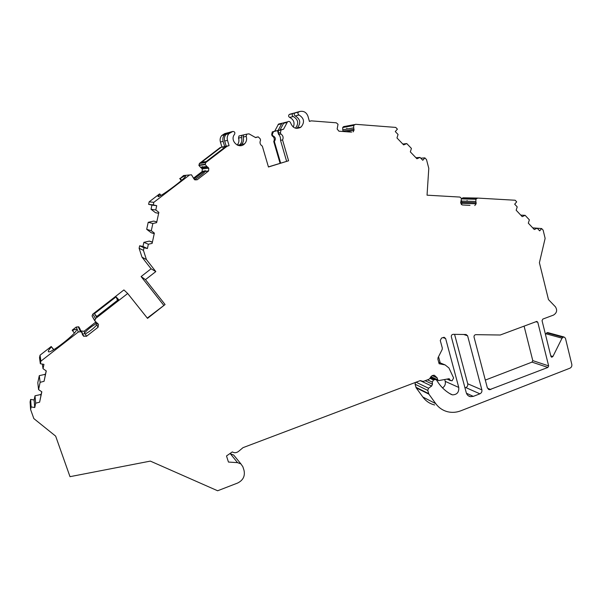 <?xml version="1.0" encoding="UTF-8"?>
<svg xmlns="http://www.w3.org/2000/svg" width="602" height="602" viewBox="0 0 602 602"><rect width="100%" height="100%" fill="white"/><g stroke="black" fill="none" stroke-linecap="round" stroke-linejoin="round"><path stroke-width="0.9" d="M351.591 132.139L338.941 131.191L337.143 129.009L338.031 124.275L336.277 122.8L311.264 120.859L309.39 121.303M464.985 387.914L465.82 387.59C467.385 386.8 468.025 385.521 467.731 383.767L481.871 389.87C482.164 391.684 481.502 393.001 479.892 393.821L473.315 396.372L470.373 396.665C468.296 396.199 466.926 394.882 466.264 392.715L451.342 336.834C451.191 335.382 451.793 334.546 453.148 334.328L466.091 334.516L467.603 335.773L481.871 389.87M454.578 334.351L467.731 383.767M524.079 326.096L532.778 360.613L532.025 362.118L485.317 380.088M41.154 394.415L35.006 395.807L34.111 399.984L30.634 399.419L30.1 401.918L30.597 409.518L33.832 418.578L55.655 436.134L69.998 476.671L150.35 461.109L217.638 490.765L237.609 483.045C243.073 480.321 245.217 476.107 244.028 470.403L242.877 466.768L240.943 463.939L237.542 462.645L230.385 453.78L229.693 453.735M230.385 453.78L233.674 455.037L235.194 456.895M45.443 374.278L39.296 375.648L37.798 382.691L38.573 389.614L41.824 391.819L39.619 402.174L35.676 403.197L35.006 395.807M53.819 349.627L51.208 346.511L40.048 355.188L39.514 357.701L40.349 363.743L43.954 364.368L43.028 368.71L46.279 370.937L44.066 381.314L40.123 382.315L39.296 375.648M76.198 327.059L78.621 326.863L80.841 331.762L78.335 331.973L76.198 327.059L72.187 330.182L74.347 333.026M78.621 326.863L79.968 328.797M95.575 322.236L84.062 331.258L81.127 330.972M92.061 315.967L94.8 320.881L95.552 318.548L92.836 314.109L92.061 315.967L94.747 320.475M147.287 318.074L165.083 304.537L147.52 318.368L127.699 293.498L123.914 289.938L92.836 314.109M163.661 305.184L141.101 276.559L151.094 268.785L155.813 271.585L145.473 279.644L165.083 304.537M152.178 241.989L149.341 241.109L143.87 242.343L142.975 246.489L139.649 245.774L139.107 248.257L141.997 257.167L151.094 268.785M156.565 221.777L153.683 221.107L148.205 222.311L146.692 229.309L151.162 232.718L153.992 233.644M194.612 179.697C199.217 176.762 202.784 174.001 205.312 171.427L205.463 170.682L202.129 171.555L202.287 168.899L200.481 167.236L206.9 166.491L208.774 168.214L208.601 170.96L197.17 179.765L194.273 179.336L191.466 174.806L183.587 175.521L180.231 178.448C183.58 176.356 185.356 175.543 185.544 176.017C186.643 177.68 157.596 199.187 158.017 196.402L159.906 193.994L159.447 193.979L149.153 201.851L148.619 204.341L151.937 205.094L151.034 209.255L155.504 212.702L158.409 213.274M179.712 178.485L181.292 180.585M183.587 175.521L189.607 174.949M202.129 171.555L193.453 178.222M200.481 167.236L198.931 165.46L205.305 164.655L206.9 166.491M198.893 165.061L205.259 164.241L205.786 162.593L199.397 163.473L198.931 165.46M199.397 163.473L220.076 147.625L222.815 146.88L223.41 148.378M228.722 132.583L224.719 133.614L221.799 135.473C220.219 137.369 219.753 139.544 220.407 141.997L221.935 147.061L220.076 147.625M237.196 145.052C238.904 143.02 239.34 140.71 238.512 138.121L241.47 137.452C242.343 140.251 241.801 142.689 239.852 144.766L238.821 145.571M240.913 135.525L238.964 135.984L238.512 138.121M280.08 163.285L273.752 141.56C274.805 139.167 274.249 137.256 272.081 135.826L271.698 134.502L272.27 131.906L273.496 131.635L272.277 134.381L271.698 134.502M274.715 131.168L278.116 130.416L281.954 123.222L278.508 124.072L274.715 131.168L272.27 131.906M278.508 124.072L280.156 123.666M293.302 127.12C294.965 122.77 293.761 119.542 289.705 117.435C288.478 116.675 288.29 115.719 289.156 114.561L295.04 112.845M343.087 131.499L342.756 129.814L353.713 127.842L353.675 125.479L355.564 124.298L395.74 127.413L397.41 129.159L395.273 131.567L398.065 134.479L396.966 137.956L403.626 144.901L406.771 143.577L402.791 144.036M344.547 126.382L342.719 127.526L342.756 129.814M461.29 204.582L461.854 203.318L461.606 201.076L475.889 201.474L475.889 199.239L477.642 198.081L515.161 200.24L516.682 201.858L514.68 204.183L517.216 206.885L516.155 210.211L522.205 216.66L525.132 215.335L520.753 215.11M461.335 200.443L461.606 201.076M461.636 198.856L476.084 198.931M477.529 198.081L463.307 197.787L461.794 198.607M237.542 462.645L228.451 462.058L226.502 455.962L232.297 451.921C234.404 453.11 236.488 452.937 238.55 451.395L242.997 447.662L419.963 380.72L423.394 381.375L429.008 379.252L430.167 378.033C431.017 376.084 432.409 375.166 434.358 375.287L437.157 377.853L437.677 379.764L438.602 380.614L449.19 378.703L450.1 380.193L452.049 380.848L453.615 377.981L448.941 367.972L445.134 364.925L439.121 363.736L437.88 359.153L438.038 357.716L442.161 349.506L442.319 348.069L440.28 340.499L441.492 338.091L444.118 337.263L445.63 338.52L458.754 387.44C459.093 392.248 457.001 394.724 452.471 394.859L451.124 394.378C445.156 391.097 440.355 386.401 436.728 380.291L435.562 379.448L433.538 379.99L432.274 382.074L432.477 384.174L431.634 386.04L428.541 388.245L427.759 390.427L428.895 394.152L435.75 403.649C438.866 407.87 442.899 410.587 447.865 411.806C452.185 412.784 456.504 412.445 460.816 410.797L569.898 368.206C571.433 367.423 572.073 366.136 571.81 364.36L565.428 338.211L564.021 336.992L547.135 332.673L545.457 334.381M547.135 332.673L548.324 332.74M434.659 404.98C429.828 403.784 425.892 401.143 422.86 397.042L435.75 403.649M428.895 394.152L416.17 387.816L422.86 397.042M416.17 387.816L415.064 384.196L415.463 382.428M444.727 379.538L445.224 381.359C445.758 384.121 444.87 386.303 442.553 387.906M440.228 362.908L438.549 356.7M500.239 335.013L536.788 321.408L537.782 322.236L548.648 365.903L547.88 367.446L489.418 389.742L487.327 387.756L474.045 337.143C473.894 335.705 474.496 334.878 475.836 334.659L500.239 335.013M469.981 205.38L462.238 204.958L460.613 202.927L461.493 198.419L459.89 197.065L427.044 195.176L428.79 168.327L426.494 159.598L424.869 157.89L422.77 160.282L420.038 157.431L416.915 158.755L410.331 151.892L411.422 148.431L406.771 143.577M467.084 200.489C467.122 199.42 467.122 199.42 467.084 200.489M474.782 205.56L476.137 203.792L475.889 201.474M467.461 205.244L465.579 205.139M141.997 257.167L146.414 259.567L155.813 271.585M139.107 248.257L143.434 250.357L146.414 259.567M151.937 205.094L156.716 205.681L155.783 209.985L158.86 212.363L156.625 222.665L152.855 223.5L148.205 222.311M149.153 201.851L153.841 202.317L153.284 204.891L156.716 205.681M153.284 204.891L148.619 204.341M152.855 223.5L151.283 230.747L154.36 233.094L152.133 243.381L148.355 244.231L143.87 242.343M151.283 230.747L146.692 229.309M149.341 241.109L152.133 242.207M155.504 212.702L158.424 213.206M153.683 221.107L156.565 221.792M152.133 243.381L154.36 233.094M156.625 222.665L158.86 212.363M155.783 209.985L151.034 209.255M142.975 246.489L147.43 248.528L143.991 247.783L139.649 245.774M148.355 244.231L147.43 248.528M143.991 247.783L143.434 250.357M159.906 193.994L160.96 195.387M180.231 178.448L181.616 180.299M424.869 157.89L420.775 158.198M420.038 157.431L415.944 157.739M346.85 128.218C346.865 127.097 346.865 127.097 346.85 128.218M353.111 131.883L354.014 130.288L353.713 127.842M299.856 127.812L300.089 127.248M278.846 134.457L278.831 134.442C280.133 136.105 280.705 138.061 280.532 140.326L286.605 161.268M280.028 129.994L283.565 129.204L281.044 129.964L280.449 132.651L278.433 133.08L278.35 130.559L280.028 129.994L283.888 122.748L285.574 122.334M296.523 128.399L297.335 127.842C301.075 123.139 300.398 119.181 295.304 115.975C294.054 115.208 293.866 114.23 294.747 113.048L296.372 112.423M296.718 112.348L297.704 112.243M283.565 129.204L287.485 121.867C288.93 121.025 289.998 121.408 290.683 123.019C292.865 128.271 296.334 129.603 301.09 127.03C304.875 122.266 304.191 118.255 299.043 115.005C297.779 114.222 297.584 113.236 298.472 112.04L299.834 111.483C303.739 110.753 306.448 112.348 307.961 116.254L309.42 121.416L311.264 120.859M295.424 128.188C299.006 123.508 298.299 119.61 293.294 116.502C292.053 115.734 291.865 114.764 292.73 113.59L294.069 113.048M281.954 123.222L283.775 122.861M220.949 147.445L201.662 162.194L206.2 161.547L225.938 146.444L229.076 145.624L227.157 146.203L206.057 162.352L199.653 163.232M221.935 147.061L227.849 145.865M226.171 146.06L224.674 146.512L223.131 141.372C222.469 138.889 222.943 136.692 224.538 134.765L228.278 132.643M255.391 137.467L258.205 136.85L255.647 137.617L249.032 133.847L246.669 134.163L246.203 136.376C247.091 139.235 246.542 141.726 244.547 143.84C238.971 149.77 229.302 140.522 234.592 134.261C235.254 132.455 234.645 131.522 232.756 131.469L228.941 133.629C227.308 135.593 226.834 137.843 227.503 140.379L229.076 145.624M229.949 132.207L226.081 134.366C224.471 136.308 223.997 138.52 224.659 141.026L226.217 146.196M245.571 134.419L243.584 134.893L243.125 137.075C244.006 139.897 243.456 142.35 241.492 144.442L239.694 145.676M243.893 134.818L241.921 135.284L241.47 137.452M268.424 166.897L288.591 160.764L268.454 167.002L262.314 146.105C260.056 144.63 259.47 142.644 260.561 140.153L260.162 138.776L258.205 136.85M278.35 130.559L281.044 129.964M278.613 134.509L277.477 130.604L273.496 131.635M277.477 130.604L278.116 130.416M225.938 146.444L227.157 146.203M280.449 132.651L280.848 134.02C283.075 135.495 283.655 137.474 282.564 139.957L280.532 140.326M280.848 134.02L278.824 134.434L278.433 133.08M272.081 135.826L272.661 135.706C275.52 137 276.077 138.919 274.339 141.455L273.752 141.56M274.339 141.455L280.645 163.112M272.661 135.706L272.277 134.381M282.564 139.957L288.591 160.764M204.063 171.374L193.912 178.847M202.28 166.543C201.55 165.64 201.55 165.64 202.28 166.543M205.259 164.241L205.305 164.655M189.442 175.062L153.841 202.317M145.473 279.644L141.101 276.559M474.052 198.081L468.243 197.96M563.434 337.097L562.042 338.173L552.914 356.497L551.808 357.189L550.913 356.384L542.048 320.64L542.823 319.083L553.441 315.109C556.865 312.957 557.52 310.188 555.405 306.794L548.467 299.578L539.407 262.705L545.134 238.377L543.132 230.137L541.649 228.557L539.678 230.859L537.195 228.211L534.298 229.535L528.308 223.154L529.361 219.85L525.132 215.335M541.649 228.557L537.202 228.218M537.195 228.211L532.732 227.872M51.208 346.511L53.608 349.754M85.318 333.907C89.54 331.657 93.355 328.677 96.764 324.967L97.14 323.387L96.094 323.838C91.94 326.058 88.155 329.016 84.747 332.695L83.851 333.741L85.318 333.907L86.47 336.307L83.43 336.014L78.945 327.006M94.8 320.881L98.465 324.275L98.096 327.217L86.47 336.307M117.556 300.285L116.066 296.846L118.534 299.518L96.38 316.787L94.431 313.68L96.734 316.509M116.066 296.846L94.431 313.68M127.699 293.498L95.552 318.548M40.048 355.188L40.906 361.147L40.349 363.743M78.335 331.973L40.906 361.147M72.368 330.633C74.731 329.384 76.055 329.046 76.341 329.618C78.395 332.116 48.882 355.21 48.356 351.493C48.16 350.815 49.146 349.326 51.32 347.015M40.71 394.34L40.876 395.717M39.619 402.174L41.719 391.744M45.007 374.203L45.195 375.452M44.066 381.314L46.173 370.87M43.028 368.71L42.336 364.09M34.111 399.984L34.758 407.516L31.153 406.937L30.634 399.419M35.676 403.197L34.758 407.516M40.123 382.315L38.573 389.614M31.153 406.937L30.597 409.518M465.82 387.59L479.892 393.821M463.638 334.479L467.603 335.773M466.43 393.241L473.315 396.372M535.772 321.724L537.782 322.236M532.778 360.613L548.648 365.903M532.025 362.118L547.88 367.446M487.469 388.17L490.811 389.584M430.927 376.702L437.677 379.764M432.244 375.648L437.157 377.853M445.224 381.359L458.754 387.44M434.704 379.546L430.37 377.559M430.016 378.372L433.538 379.99M427.458 379.839L432.274 382.074M425.125 380.72L432.477 384.174M420.264 380.637L431.634 386.04M428.541 388.245L416.057 382.202M461.644 198.908L475.889 199.239M461.922 202.295L476.212 202.739M461.854 203.318L476.137 203.792M342.914 127.218L353.878 125.156M342.719 127.526L353.675 125.479M343.11 131.101L354.074 129.174M345.796 131.703L354.014 130.288M296.086 112.499L299.834 111.483M295.326 112.725L299.066 111.709M289.72 114.245L293.309 113.274M295.304 115.975L299.043 115.005M289.705 117.435L293.294 116.502M283.444 123.327L287.026 122.454M278.064 124.644L281.51 123.801M224.659 141.026L227.503 140.379M229.061 132.47L231.966 131.703M224.719 133.614L227.503 132.876M220.407 141.997L223.131 141.372M229.851 132.237L232.756 131.469M243.125 137.075L246.203 136.376M194.86 179.87L197.17 179.765M205.312 171.427L208.39 171.149M201.918 171.736L203.754 171.57M202.287 168.899L208.774 168.214M201.625 168.003L208.081 167.288M550.77 355.827L552.914 356.497M545.781 333.719L562.042 338.173M546.751 332.816L563.036 337.248M428.624 393.588L415.914 387.267M427.759 390.427L415.064 384.196M442.899 337.572L445.63 338.52M78.245 326.728L80.442 331.627M96.764 324.967L98.096 327.217M84.062 331.258L84.747 332.695M95.304 322.491L96.094 323.838M82.196 333.312L83.43 336.014M82.263 334.163L82.7 335.118M420.775 380.622L421.678 381.051M450.1 380.193L447.467 379.027M445.134 364.925L438.73 362.291M468.13 395.634L470.373 396.665M488.32 389.268L489.418 389.742M438.068 380.374L430.686 377.018M452.471 394.859L449.596 393.497M435.562 379.448L430.581 377.183M462.772 197.847L477.1 198.148M343.449 126.676L354.427 124.599M298.472 112.04L294.747 113.048M292.73 113.59L289.156 114.561M297.335 127.842L301.09 127.03M287.485 121.867L283.888 122.748M226.081 134.366L228.941 133.629M221.799 135.473L224.538 134.765M244.547 143.84L241.492 144.442M239.852 144.766L237.572 145.21M243.584 134.893L246.669 134.163M238.964 135.984L241.921 135.284M208.601 170.96L205.425 171.246M551.394 357.054L551.808 357.189M564.021 336.992L547.707 332.575M83.851 336.398L81.533 331.348M240.943 463.939L233.674 455.037M421.731 381.096L420.723 380.614M450.462 380.614L447.06 379.109"/></g></svg>
